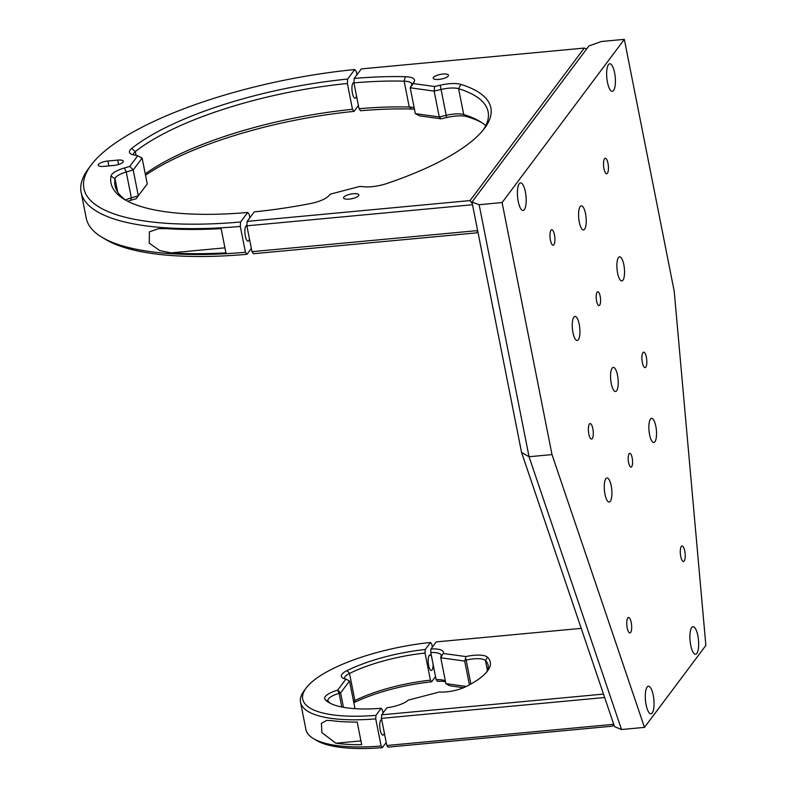 <?xml version="1.0" encoding="UTF-8"?>
<svg xmlns="http://www.w3.org/2000/svg" width="787" height="787" viewBox="0 0 787 787"><rect width="100%" height="100%" fill="white"/><g stroke="black" fill="none" stroke-linecap="round" stroke-linejoin="round"><path stroke-width="1.18" d="M249.459 238.953A7.781 2.371 -95.3 0 1 248.053 241.147A7.781 2.371 -95.3 0 1 245.328 236.08A7.781 2.371 -95.3 0 1 246.606 225.653A7.781 2.371 -95.3 0 1 246.872 225.682M356.521 96.004A7.781 2.371 -95.3 0 1 355.114 98.198A7.781 2.371 -95.3 0 1 352.389 93.132A7.781 2.371 -95.3 0 1 353.668 82.704A7.781 2.371 -95.3 0 1 353.934 82.724M356.924 74.785L356.295 71.568L354.76 69.531A221.275 67.239 -11.2 0 0 91.056 165.162A221.275 67.239 -11.2 0 0 240.566 222.003L240.31 226.43A224.728 68.292 168.8 0 1 81.13 192.343A224.728 68.292 168.8 0 1 88.419 168.693L91.056 165.162M249.873 217.724L249.233 214.517L247.708 212.47A193.612 58.838 168.8 0 1 124.582 199.514A193.612 58.838 168.8 0 1 110.987 176.052A20.747 6.306 168.8 0 1 124.444 167.975L129.747 166.421L137.745 155.747L134.134 155.029A20.747 6.306 168.8 0 1 130.908 153.918A20.747 6.306 168.8 0 1 131.665 148.438A193.612 58.838 168.8 0 1 347.618 79.064L354.76 69.531M347.618 79.064L347.372 83.491L352.487 109.334L354.022 111.38A193.612 58.838 -11.2 0 0 145.526 175.255M358.41 105.517L354.022 111.38M81.13 192.343L86.255 218.196A224.728 68.292 -11.2 0 0 101.995 237.28A224.728 68.292 -11.2 0 0 245.436 252.283L240.31 226.43M166.214 228.643L158.571 228.673L149.373 231.85L149.255 243.173L159.712 250.561L171.015 252.873A224.728 68.292 -11.2 0 0 225.928 252.863L221.137 228.633A224.728 68.292 168.8 0 1 166.214 228.643M245.436 252.283L246.961 254.319A221.275 67.239 168.8 0 1 105.783 239.543L101.995 237.28M251.348 248.466L246.961 254.319M240.566 222.003L247.708 212.47M103.874 166.372L113.702 165.447A7.781 2.361 -11.2 0 0 123.343 161.256A7.781 2.361 -11.2 0 0 117.716 160.086L107.888 161.01A7.781 2.361 -11.2 0 0 98.247 165.201A7.781 2.361 -11.2 0 0 103.874 166.372M125.595 199.977A17.284 5.253 168.8 0 1 131.35 197.852L138.315 195.815L147.238 183.902L136.141 198.737L130.839 200.282A20.747 6.306 -11.2 0 0 127.769 201.275M145.251 173.848A190.159 57.785 168.8 0 1 352.487 109.334M347.372 83.491A190.159 57.785 -11.2 0 0 135.325 151.616A17.284 5.253 -11.2 0 0 133.485 154.714A17.284 5.253 -11.2 0 0 133.534 154.901M137.745 155.747L142.122 158.049L133.2 169.962L126.235 171.999A17.284 5.253 -11.2 0 0 115.02 178.738A190.159 57.785 -11.2 0 0 115.05 185.624A190.159 57.785 -11.2 0 0 126.55 200.636M129.747 166.421L133.2 169.962L138.315 195.815L136.141 198.737M147.238 183.902L142.122 158.049M353.206 193.74A7.781 2.361 168.8 0 1 358.833 194.91A7.781 2.361 168.8 0 1 349.192 199.101A7.781 2.361 168.8 0 1 343.565 197.93A7.781 2.361 168.8 0 1 353.206 193.74M442.835 74.057A7.781 2.361 168.8 0 1 448.462 75.227A7.781 2.361 168.8 0 1 438.821 79.418A7.781 2.361 168.8 0 1 433.204 78.247A7.781 2.361 168.8 0 1 442.835 74.057M483.198 130.012A190.159 57.785 -11.2 0 0 488.117 111.764A190.159 57.785 -11.2 0 0 458.595 88.695A17.284 5.253 -11.2 0 0 448.787 88.193A17.284 5.253 -11.2 0 0 441.438 89.403L434.139 91.105L410.214 87.8L411.522 85.271A17.284 5.253 -11.2 0 0 411.768 83.953A17.284 5.253 -11.2 0 0 404.134 81.179A190.159 57.785 -11.2 0 0 353.924 82.871L359.039 108.724L360.574 110.76A193.612 58.838 -11.2 0 1 411.749 109.029A20.747 6.306 -11.2 0 1 414.454 109.206M481.733 122.605A193.612 58.838 -11.2 0 0 467.212 116.683A20.747 6.306 -11.2 0 0 446.623 117.529L441.064 118.827L439.264 116.948L446.563 115.246A17.284 5.253 168.8 0 1 453.902 114.046A17.284 5.253 168.8 0 1 463.72 114.548A190.159 57.785 168.8 0 1 479.913 121.454A190.159 57.785 168.8 0 1 485.756 125.654M353.924 82.871L354.18 78.454A193.612 58.838 168.8 0 1 405.354 76.713A20.747 6.306 168.8 0 1 414.228 81.632L413.224 83.55L434.67 86.511L440.228 85.212A20.747 6.306 168.8 0 1 449.043 83.766A20.747 6.306 168.8 0 1 460.818 84.376A193.612 58.838 168.8 0 1 484.585 128.232A193.612 58.838 168.8 0 1 386.486 183.627A20.747 6.306 168.8 0 1 364.155 186.785L359.846 186.411L330.412 194.123L328.464 196.14A20.747 6.306 168.8 0 1 310.344 203.577A193.612 58.838 168.8 0 1 254.26 211.86L247.118 221.403L470.046 200.577L472.298 203.636M434.67 86.511L434.139 91.105L439.264 116.948L415.329 113.643L410.214 87.8L413.224 83.55M441.064 118.827L419.628 115.866L415.329 113.643M359.039 108.724A190.159 57.785 168.8 0 1 409.25 107.022A17.284 5.253 168.8 0 1 414.149 107.691M247.118 221.403L246.862 225.83L472.515 204.738M470.046 200.577L584.249 48.076L586.649 48.942M584.249 48.076L361.322 68.912L354.18 78.454M246.862 225.83L251.978 251.673L253.512 253.719L476.44 232.883L477.748 231.142L476.44 232.883M251.978 251.673L477.64 230.591M550.998 230.207A7.781 2.371 -95.3 0 1 551.717 229.735A7.781 2.371 -95.3 0 1 554.658 236.002A7.781 2.371 -95.3 0 1 553.881 244.747A7.781 2.371 -95.3 0 1 553.163 245.219A7.781 2.371 -95.3 0 1 550.221 238.943A7.781 2.371 -95.3 0 1 550.998 230.207M599.684 305.13A6.916 2.105 84.7 0 0 600.373 297.358A6.916 2.105 84.7 0 0 597.756 291.78A6.916 2.105 84.7 0 0 597.117 292.203A6.916 2.105 84.7 0 0 596.428 299.975A6.916 2.105 84.7 0 0 599.045 305.553A6.916 2.105 84.7 0 0 599.684 305.13M631.666 466.691A6.916 2.105 84.7 0 0 632.354 458.919A6.916 2.105 84.7 0 0 629.748 453.342A6.916 2.105 84.7 0 0 629.108 453.765A6.916 2.105 84.7 0 0 628.419 461.526A6.916 2.105 84.7 0 0 631.036 467.114A6.916 2.105 84.7 0 0 631.666 466.691M612.158 368.139A12.1 3.689 -95.3 0 1 613.27 367.401A12.1 3.689 -95.3 0 1 617.834 377.16A12.1 3.689 -95.3 0 1 616.634 390.755A12.1 3.689 -95.3 0 1 615.523 391.493A12.1 3.689 -95.3 0 1 610.948 381.734A12.1 3.689 -95.3 0 1 612.158 368.139M618.464 257.575A12.1 3.689 -95.3 0 1 619.576 256.837A12.1 3.689 -95.3 0 1 624.15 266.596A12.1 3.689 -95.3 0 1 622.95 280.192A12.1 3.689 -95.3 0 1 621.828 280.929A12.1 3.689 -95.3 0 1 617.264 271.171A12.1 3.689 -95.3 0 1 618.464 257.575M573.851 317.141A12.1 3.689 -95.3 0 1 574.972 316.404A12.1 3.689 -95.3 0 1 579.537 326.162A12.1 3.689 -95.3 0 1 578.337 339.758A12.1 3.689 -95.3 0 1 577.215 340.505A12.1 3.689 -95.3 0 1 572.651 330.737A12.1 3.689 -95.3 0 1 573.851 317.141M580.167 206.578A12.1 3.689 -95.3 0 1 581.278 205.84A12.1 3.689 -95.3 0 1 585.853 215.608A12.1 3.689 -95.3 0 1 584.643 229.204A12.1 3.689 -95.3 0 1 583.531 229.942A12.1 3.689 -95.3 0 1 578.966 220.173A12.1 3.689 -95.3 0 1 580.167 206.578M605.842 478.703A12.1 3.689 -95.3 0 1 606.954 477.965A12.1 3.689 -95.3 0 1 611.529 487.724A12.1 3.689 -95.3 0 1 610.318 501.319A12.1 3.689 -95.3 0 1 609.207 502.057A12.1 3.689 -95.3 0 1 604.642 492.298A12.1 3.689 -95.3 0 1 605.842 478.703M650.456 419.137A12.1 3.689 -95.3 0 1 651.567 418.389A12.1 3.689 -95.3 0 1 656.142 428.158A12.1 3.689 -95.3 0 1 654.932 441.753A12.1 3.689 -95.3 0 1 653.82 442.491A12.1 3.689 -95.3 0 1 649.255 432.732A12.1 3.689 -95.3 0 1 650.456 419.137M589.384 424.075A7.781 2.371 -95.3 0 1 590.102 423.593A7.781 2.371 -95.3 0 1 593.044 429.869A7.781 2.371 -95.3 0 1 592.267 438.615A7.781 2.371 -95.3 0 1 591.549 439.087A7.781 2.371 -95.3 0 1 588.617 432.811A7.781 2.371 -95.3 0 1 589.384 424.075M642.92 352.596A7.781 2.371 -95.3 0 1 643.638 352.114A7.781 2.371 -95.3 0 1 646.57 358.39A7.781 2.371 -95.3 0 1 645.802 367.135A7.781 2.371 -95.3 0 1 645.084 367.608A7.781 2.371 -95.3 0 1 642.143 361.331A7.781 2.371 -95.3 0 1 642.92 352.596M604.534 158.728A7.781 2.371 -95.3 0 1 605.252 158.246A7.781 2.371 -95.3 0 1 608.184 164.522A7.781 2.371 -95.3 0 1 607.416 173.268A7.781 2.371 -95.3 0 1 606.698 173.74A7.781 2.371 -95.3 0 1 603.757 167.464A7.781 2.371 -95.3 0 1 604.534 158.728M681.306 546.463A7.781 2.371 -95.3 0 1 682.024 545.981A7.781 2.371 -95.3 0 1 684.965 552.258A7.781 2.371 -95.3 0 1 684.188 561.003A7.781 2.371 -95.3 0 1 683.47 561.475A7.781 2.371 -95.3 0 1 680.529 555.199A7.781 2.371 -95.3 0 1 681.306 546.463M627.77 617.943A7.781 2.371 -95.3 0 1 628.488 617.461A7.781 2.371 -95.3 0 1 631.43 623.737A7.781 2.371 -95.3 0 1 630.653 632.482A7.781 2.371 -95.3 0 1 629.934 632.955A7.781 2.371 -95.3 0 1 627.003 626.678A7.781 2.371 -95.3 0 1 627.77 617.943M652.226 712.953A13.832 4.22 84.7 0 0 653.603 697.42A13.832 4.22 84.7 0 0 648.38 686.264A13.832 4.22 84.7 0 0 647.111 687.11A13.832 4.22 84.7 0 0 645.733 702.643A13.832 4.22 84.7 0 0 650.957 713.799A13.832 4.22 84.7 0 0 652.226 712.953M696.839 653.387A13.832 4.22 84.7 0 0 698.217 637.854A13.832 4.22 84.7 0 0 692.993 626.698A13.832 4.22 84.7 0 0 691.724 627.534A13.832 4.22 84.7 0 0 690.347 643.077A13.832 4.22 84.7 0 0 695.57 654.233A13.832 4.22 84.7 0 0 696.839 653.387M524.358 209.608A13.832 4.22 84.7 0 0 525.736 194.064A13.832 4.22 84.7 0 0 520.512 182.909A13.832 4.22 84.7 0 0 519.243 183.755A13.832 4.22 84.7 0 0 517.866 199.298A13.832 4.22 84.7 0 0 523.089 210.454A13.832 4.22 84.7 0 0 524.358 209.608M613.585 90.466A13.832 4.22 84.7 0 0 614.962 74.932A13.832 4.22 84.7 0 0 609.738 63.777A13.832 4.22 84.7 0 0 608.459 64.623A13.832 4.22 84.7 0 0 607.092 80.156A13.832 4.22 84.7 0 0 612.306 91.312A13.832 4.22 84.7 0 0 613.585 90.466M471.984 202.052L588.873 45.99L601.386 41.495L624.327 39.35L674.233 291.377L705.87 645.419L644.484 727.385L552.002 454.591L529.051 456.735L521.565 452.427L471.984 202.052L479.145 204.709L529.051 456.735L621.533 729.529L614.539 726.657L521.565 452.427M552.002 454.591L502.096 202.564L479.145 204.709M644.484 727.385L621.533 729.529M624.327 39.35L502.096 202.564M486.346 672.432A82.635 25.115 -11.2 0 0 488.078 665.133A82.635 25.115 -11.2 0 0 485.422 660.5A17.284 5.253 -11.2 0 0 473.489 658.867A17.284 5.253 -11.2 0 0 466.14 660.077L465.609 658.266L464.694 661.09L440.759 657.784L443.189 653.456L465.815 656.574L465.609 658.266M465.815 656.574A20.049 6.089 168.8 0 1 473.685 655.325A20.049 6.089 168.8 0 1 487.537 657.224A85.399 25.951 168.8 0 1 487.507 670.996A85.399 25.951 168.8 0 1 465.304 686.913A20.049 6.089 168.8 0 1 439.284 692.009L408.217 700.155A20.049 6.089 168.8 0 1 386.958 707.749L381.665 714.822L603.491 694.095M381.665 714.822L381.459 718.364L604.652 697.508M381.459 718.364L386.83 745.505L388.06 747.129L612.463 726.165L613.771 724.414L612.463 726.165M386.83 745.505L613.732 724.306M581.209 628.37L436.264 641.907L430.971 648.98L430.764 652.531L436.136 679.673A17.284 5.253 168.8 0 1 445.324 680.952A17.284 5.253 168.8 0 1 445.353 680.971M440.779 656.85L440.917 656.594A17.284 5.253 -11.2 0 0 441.163 655.276A17.284 5.253 -11.2 0 0 430.764 652.531M436.136 679.673L437.365 681.296A20.049 6.089 -11.2 0 1 445.511 681.739M463.573 687.7L449.584 685.762L445.885 683.628L466.248 686.441M470.882 684.011L466.14 660.077L465.383 660.244M469.396 684.818L464.694 661.09M445.885 683.628L440.759 657.784M430.971 648.98A20.049 6.089 168.8 0 1 443.189 653.456M433.096 664.336A7.781 2.371 -95.3 0 1 431.355 670.485A7.781 2.371 -95.3 0 1 428.63 665.418A7.781 2.371 -95.3 0 1 429.909 654.991A7.781 2.371 -95.3 0 1 431.571 656.594M384.351 732.943A7.781 2.371 -95.3 0 1 382.944 735.127A7.781 2.371 -95.3 0 1 380.21 730.061A7.781 2.371 -95.3 0 1 381.498 719.633A7.781 2.371 -95.3 0 1 381.715 719.652M383.033 712.983L382.433 709.933L381.203 708.31A85.399 25.951 168.8 0 1 328.72 702.437A85.399 25.951 168.8 0 1 325.247 699.751A20.049 6.089 168.8 0 1 337.662 690.14L345.896 679.151A20.049 6.089 168.8 0 1 342.778 678.069A20.049 6.089 168.8 0 1 347.087 670.583A85.399 25.951 168.8 0 1 425.246 649.501L430.519 642.467A105.792 32.149 -11.2 0 0 306.153 688.015A105.792 32.149 -11.2 0 0 375.94 715.344L381.203 708.31M375.94 715.344L375.733 718.875A108.557 32.985 168.8 0 1 300.526 702.27A108.557 32.985 168.8 0 1 304.038 690.848L306.153 688.015M300.526 702.27L305.897 729.411A108.557 32.985 -11.2 0 0 313.501 738.629A108.557 32.985 -11.2 0 0 381.115 746.017L375.733 718.875M381.115 746.017L382.334 747.65L386.23 742.456M361.686 744.669L357.2 722.053A108.557 32.985 168.8 0 1 331.435 720.607L326.723 720.41L321.391 723.351L321.922 732.658L335.911 743.223A108.557 32.985 -11.2 0 0 361.686 744.669M430.519 642.467L431.738 644.1L432.348 647.15M425.246 649.501L425.039 653.043L430.42 680.184L431.64 681.808L435.536 676.623M431.64 681.808A85.399 25.951 -11.2 0 0 353.816 702.732M353.53 701.306A17.284 5.253 168.8 0 1 354.898 700.578A82.635 25.115 168.8 0 1 430.42 680.184M425.039 653.043A82.635 25.115 -11.2 0 0 349.526 673.436A17.284 5.253 -11.2 0 0 344.598 678.414A17.284 5.253 -11.2 0 0 344.765 678.876M343.447 707.316L340.594 692.924L339.089 693.367A17.284 5.253 -11.2 0 0 327.884 700.725A17.284 5.253 -11.2 0 0 328.395 701.65A82.635 25.115 -11.2 0 0 330.333 703.322M354.888 708.152L349.517 681.011L340.594 692.924L337.83 690.091M382.334 747.65A105.792 32.149 168.8 0 1 316.531 740.439L313.501 738.629M346.014 679.171L349.517 681.011M171.015 252.873L224.934 247.836M117.716 160.086L118.591 164.483M107.888 161.01L108.852 165.9M136.082 155.423L135.325 151.616L131.665 148.438M130.839 200.282L131.35 197.852L126.235 171.999L124.444 167.975M117.647 192.018L115.02 178.738L110.987 176.052M446.623 117.529L440.228 85.212M467.212 116.683L463.72 114.548L458.595 88.695L460.818 84.376M405.354 76.713L404.134 81.179L409.25 107.022L411.749 109.029M414.228 81.632L411.522 85.271M487.389 670.426L485.422 660.5L487.537 657.224M440.917 656.594L442.087 655.01M347.087 670.583L349.526 673.436L354.898 700.578L353.757 702.447M341.794 707.001L339.089 693.367L337.662 690.14M328.395 701.65L325.247 699.751M335.911 743.223L360.938 740.892"/></g></svg>
